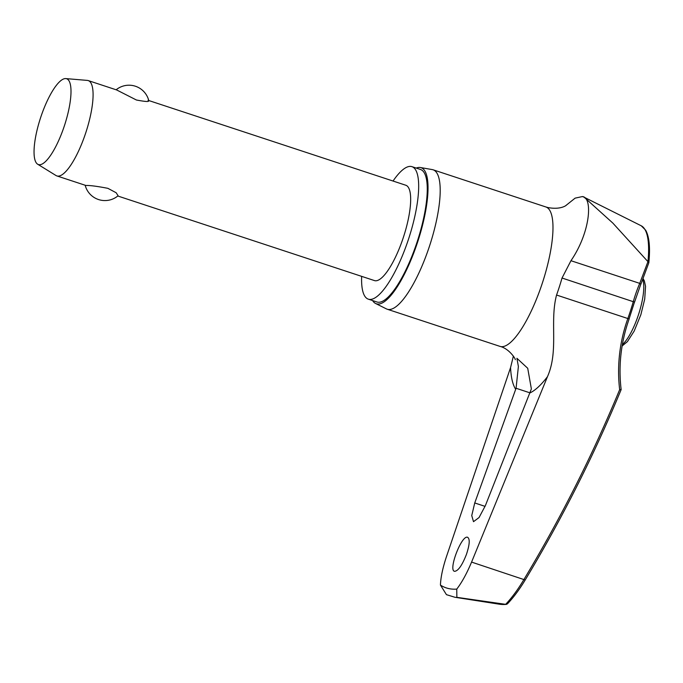 <?xml version="1.0" encoding="UTF-8"?>
<svg xmlns="http://www.w3.org/2000/svg" width="683" height="683" viewBox="0 0 683 683"><rect width="100%" height="100%" fill="white"/><g stroke="black" fill="none" stroke-linecap="round" stroke-linejoin="round"><path stroke-width="1.02" d="M454.972 597.275L446.451 594.662L440.441 585.083A319.584 88.918 -71.8 0 0 448.159 588.447A319.584 88.918 -71.8 0 0 456.756 589.105L456.867 597.343L506.018 604.387A318.79 88.705 108.2 0 1 499.29 604.19L454.972 597.275A326.107 90.737 -71.8 0 0 457.841 597.565M619.66 389.66L621.146 389.592C618.303 365.601 620.975 342.021 629.18 318.841L627.848 318.534A155.024 148.305 126.1 0 0 619.66 389.66A1374.059 1314.527 -53.9 0 1 524.006 579.372C518.004 589.455 511.883 597.77 505.633 604.335M454.665 571.321C447.886 570.817 461.546 534.712 467.582 537.282C470.083 538.853 469.699 544.564 466.421 554.417C462.16 565.276 458.242 570.911 454.665 571.321L454.554 571.295M485.391 505.591L479.065 517.526L473.507 521.675L471.748 515.571L474.736 502.961L516.066 388.26L518.388 366.506L516.903 358.285L527.72 368.274L531.365 388.917L485.391 505.591M565.772 205.617L575.129 198.138L582.403 196.567C592.964 197.396 590.454 232.322 570.962 260.71L562.032 278.024A77.503 21.566 108.2 0 1 556.56 295.039C549.508 321.65 558.967 350.686 547.459 376.692L471.577 562.092L525.142 579.978M456.756 589.105C461.879 582.445 466.813 573.438 471.577 562.092M361.64 276.359A69.743 19.406 -71.8 0 0 368.316 299.154A69.743 19.406 -71.8 0 0 368.709 299.274A69.743 19.406 -71.8 0 0 408.801 238.282A69.743 19.406 -71.8 0 0 411.969 166.669A69.743 19.406 -71.8 0 0 411.576 166.558A69.743 19.406 -71.8 0 0 393.049 181.038M368.316 299.154L376.896 301.988A69.743 19.406 -71.8 0 0 377.298 302.099A69.743 19.406 -71.8 0 0 417.39 241.116A69.743 19.406 -71.8 0 0 420.557 169.504L411.969 166.669M375.556 303.465L386.433 308.904A73.388 20.422 -71.8 0 0 387.201 309.22A73.388 20.422 -71.8 0 0 387.62 309.339A73.388 20.422 -71.8 0 0 429.812 245.163A73.388 20.422 -71.8 0 0 433.142 169.811A73.388 20.422 -71.8 0 0 432.723 169.691A73.388 20.422 -71.8 0 0 432.33 169.606L420.352 167.514A71.63 19.927 108.2 0 1 420.737 167.6A71.63 19.927 108.2 0 1 418.124 240.536A71.63 19.927 108.2 0 1 376.717 303.892A71.63 19.927 108.2 0 1 375.556 303.465A71.63 19.927 108.2 0 1 372.585 300.563M440.441 585.083C440.731 577.22 442.806 567.513 446.691 555.953L510.568 367.582L513.377 356.108M65.841 78.596L87.347 80.406A50.183 13.959 108.2 0 1 87.97 80.509A50.183 13.959 108.2 0 1 88.261 80.594A50.183 13.959 108.2 0 1 85.981 132.118A50.183 13.959 108.2 0 1 57.133 176.001A50.183 13.959 108.2 0 1 56.843 175.915A50.183 13.959 108.2 0 1 55.997 175.522L37.625 164.193A45.163 12.567 108.2 0 1 40.587 117.724A45.163 12.567 108.2 0 1 65.841 78.596A45.163 12.567 108.2 0 1 66.405 78.69A45.163 12.567 108.2 0 1 64.757 124.673A45.163 12.567 108.2 0 1 38.641 164.62A45.163 12.567 108.2 0 1 37.625 164.193M148.757 100.529L405.847 185.255A50.183 13.959 108.2 0 1 403.568 236.779A50.183 13.959 108.2 0 1 374.719 280.662A50.183 13.959 108.2 0 1 374.438 280.576L117.792 196.004M56.843 175.915L85.87 185.469C89.849 185.324 97.182 186.271 107.863 188.329L116.178 192.751L118.082 195.756A20.388 20.388 0 0 1 85.17 185.247M148.057 100.316C150.2 101.972 146.316 101.869 136.395 100L116.716 89.985M499.29 604.19L506.41 604.404L507.64 603.507L507.332 603.968C513.403 597.616 519.353 589.634 525.176 580.021C561.93 518.867 593.92 455.39 621.146 389.609M648.85 262.665C650.344 247.613 649.294 236.796 645.691 230.222L641.26 225.8A85.426 23.768 108.2 0 1 647.962 261.606L648.833 262.75L640.885 284.196L639.732 283.368A155.024 147.4 81.1 0 0 633.32 301.51A77.503 21.566 108.2 0 1 627.848 318.534L556.56 295.039M647.962 261.606L639.732 283.368L570.962 260.71M582.403 196.567L582.83 196.687M416.246 168.078A71.63 19.927 108.2 0 1 420.352 167.514M647.774 261.461L612.839 223.085L584.23 197.276L582.872 196.704M640.791 284.248L634.55 302.117L562.032 278.024M634.464 302.168L629.12 318.782M530.085 392.87A111.901 31.136 -71.8 0 0 547.459 376.692M387.201 309.22L499.99 346.383A73.388 20.422 -71.8 0 0 500.408 346.512A73.388 20.422 -71.8 0 0 542.592 282.335A73.388 20.422 -71.8 0 0 545.93 206.983L547.988 207.572C562.066 210.219 567.377 204.277 566.113 205.387M510.568 367.582A111.901 31.136 -71.8 0 0 515.699 389.319M516.066 388.26L530.076 392.879M642.771 279.62A36.694 10.211 108.2 0 1 638.707 314.001A36.694 10.211 108.2 0 1 622.367 344.565M485.075 506.368L474.736 502.961M433.142 169.811L545.93 206.983M499.99 346.383C509.501 348.714 515.964 359.54 515.272 359.668M643.121 278.741L644.325 280.781L645.546 286.322L644.718 299.111L640.842 314.761L634.157 331.118L627.412 341.628L622.128 345.991M148.809 100.717A20.388 20.388 0 0 0 116.144 89.78M88.261 80.594L117.024 90.071M641.26 225.8L584.23 197.276"/></g></svg>
